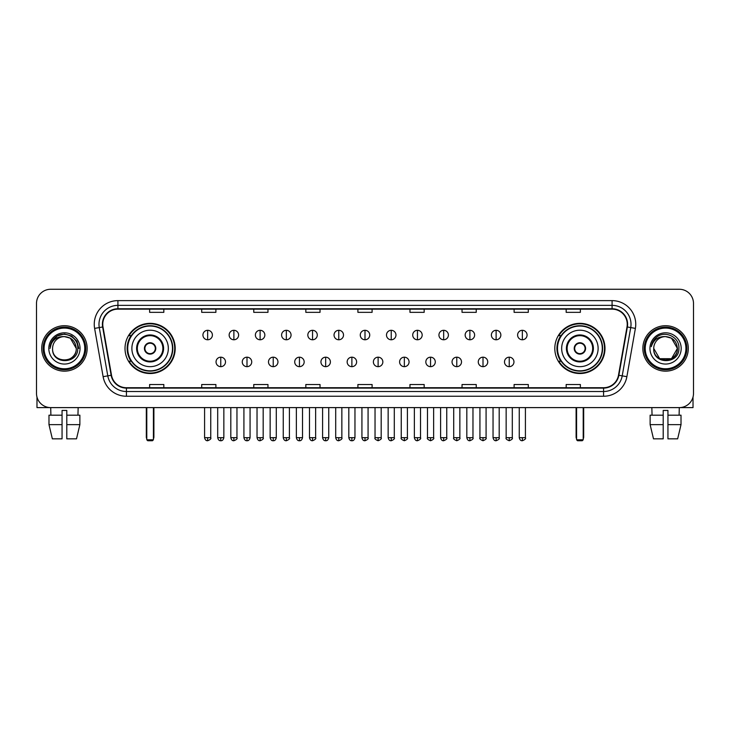 <?xml version="1.0" encoding="UTF-8"?>
<svg xmlns="http://www.w3.org/2000/svg" width="730" height="730" viewBox="0 0 730 730"><rect width="100%" height="100%" fill="white"/><g stroke="black" fill="none" stroke-linecap="round" stroke-linejoin="round"><path stroke-width="1.09" d="M554.809 348.429A25.085 25.085 0 0 0 579.894 373.523A25.085 25.085 0 0 0 604.987 348.429A25.085 25.085 0 0 0 579.894 323.344A25.085 25.085 0 0 0 554.809 348.429M125.013 348.429A25.085 25.085 0 0 0 150.106 373.523A25.085 25.085 0 0 0 175.191 348.429A25.085 25.085 0 0 0 150.106 323.344A25.085 25.085 0 0 0 125.013 348.429M131.035 361.213A22.959 22.959 0 0 1 131.035 335.654M560.822 361.213A22.959 22.959 0 0 1 560.822 335.654M36.5 303.461L36.5 393.397A14.198 14.198 0 0 0 50.699 407.605L679.302 407.605A14.198 14.198 0 0 0 693.5 393.397L693.5 303.461A14.198 14.198 0 0 0 679.302 289.262L50.699 289.262A14.198 14.198 0 0 0 36.5 303.461L36.5 393.397M41.71 348.429A22.721 22.721 0 0 0 64.432 371.15A22.721 22.721 0 0 0 87.144 348.429A22.721 22.721 0 0 0 64.432 325.717A22.721 22.721 0 0 0 41.71 348.429A22.721 22.721 0 0 0 64.432 371.15A22.721 22.721 0 0 0 87.144 348.429A22.721 22.721 0 0 0 64.432 325.717A22.721 22.721 0 0 0 41.71 348.429M642.856 348.429A22.721 22.721 0 0 0 665.568 371.15A22.721 22.721 0 0 0 688.29 348.429A22.721 22.721 0 0 0 665.568 325.717A22.721 22.721 0 0 0 642.856 348.429A22.721 22.721 0 0 0 665.568 371.15A22.721 22.721 0 0 0 688.29 348.429A22.721 22.721 0 0 0 665.568 325.717A22.721 22.721 0 0 0 642.856 348.429M102.766 324.293A15.148 15.148 0 0 1 117.913 309.146L612.087 309.146A15.148 15.148 0 0 1 627.006 326.921L618.492 375.202A15.148 15.148 0 0 1 603.573 387.721L126.427 387.721A15.148 15.148 0 0 1 111.507 375.202L102.994 326.921A15.148 15.148 0 0 1 102.766 324.293M102.392 324.293A15.522 15.522 0 0 0 102.629 326.985L111.142 375.266A15.522 15.522 0 0 0 126.427 388.095L603.573 388.095A15.522 15.522 0 0 0 618.858 375.266L627.371 326.985A15.522 15.522 0 0 0 612.087 308.763L117.913 308.763A15.522 15.522 0 0 0 102.392 324.293M94.608 328.4A23.67 23.67 0 0 1 117.913 300.623L612.087 300.623A23.67 23.67 0 0 1 635.392 328.4L626.878 376.68A23.67 23.67 0 0 1 603.573 396.244L126.427 396.244A23.67 23.67 0 0 1 103.122 376.68L94.608 328.4L99.271 327.578A18.934 18.934 0 0 1 117.913 305.359L612.087 305.359A18.934 18.934 0 0 1 630.729 327.578L622.216 375.859A18.934 18.934 0 0 1 603.573 391.508L126.427 391.508A18.934 18.934 0 0 1 107.785 375.859L99.271 327.578A18.934 18.934 0 0 1 98.979 324.293M679.302 289.262L50.699 289.262M50.908 415.178L50.699 407.605L679.302 407.605L679.092 415.178M693.5 393.397L693.5 303.461M618.858 375.266L622.216 375.859L630.729 327.578L635.392 328.4M357.901 309.146L357.901 312.349L372.099 312.349L372.099 309.146M305.834 309.146L305.834 312.349L320.032 312.349L320.032 309.146M253.766 309.146L253.766 312.349L267.965 312.349L267.965 309.146M201.699 309.146L201.699 312.349L215.897 312.349L215.897 309.146M149.632 309.146L149.632 312.349L163.83 312.349L163.83 309.146M409.968 309.146L409.968 312.349L424.166 312.349L424.166 309.146M462.035 309.146L462.035 312.349L476.234 312.349L476.234 309.146M514.102 309.146L514.102 312.349L528.301 312.349L528.301 309.146M566.17 309.146L566.17 312.349L580.368 312.349L580.368 309.146M372.099 387.721L372.099 384.518L357.901 384.518L357.901 387.721M320.032 387.721L320.032 384.518L305.834 384.518L305.834 387.721M267.965 387.721L267.965 384.518L253.766 384.518L253.766 387.721M215.897 387.721L215.897 384.518L201.699 384.518L201.699 387.721M163.83 387.721L163.83 384.518L149.632 384.518L149.632 387.721M424.166 387.721L424.166 384.518L409.968 384.518L409.968 387.721M476.234 387.721L476.234 384.518L462.035 384.518L462.035 387.721M528.301 387.721L528.301 384.518L514.102 384.518L514.102 387.721M580.368 387.721L580.368 384.518L566.17 384.518L566.17 387.721M36.974 397.038L36.974 407.605L91.88 407.605M48.983 415.178L48.983 424.641L52.35 438.839L48.983 424.641L48.983 415.178L62.059 415.178L62.059 410.442L66.795 410.442L66.795 415.178L79.871 415.178L79.871 424.641L76.504 438.839L79.871 424.641L66.795 424.641L66.795 415.178M78.156 407.605L77.946 415.178M62.059 415.178L62.059 438.839L52.35 438.839M48.983 424.641L62.059 424.641M76.504 438.839L66.795 438.839L66.795 424.641M84.78 348.429A20.358 20.358 0 0 0 64.432 328.08A20.358 20.358 0 0 0 44.074 348.429A20.358 20.358 0 0 0 64.432 368.787A20.358 20.358 0 0 0 84.78 348.429M85.729 348.429A21.298 21.298 0 0 0 64.432 327.131A21.298 21.298 0 0 0 43.125 348.429A21.298 21.298 0 0 0 64.432 369.736A21.298 21.298 0 0 0 85.729 348.429M76.258 348.429C75.555 341.248 71.613 337.296 64.432 336.603L70.345 338.182L76.258 348.429L70.345 338.182L64.432 336.603L70.345 338.182L76.258 348.429L70.345 338.182L64.432 336.603L70.345 338.182L76.258 348.429L70.345 338.182L64.432 336.603L70.345 338.182L76.258 348.429C76.988 363.695 51.867 363.695 52.596 348.429C51.538 364.854 78.311 364.489 77.754 348.429C78.63 337.16 63.866 329.996 55.352 337.26C52.387 339.742 50.644 342.89 50.133 346.713C52.368 339.66 57.132 336.293 64.432 336.603L70.345 338.182L76.258 348.429C76.988 363.695 51.867 363.695 52.596 348.429C51.867 363.695 76.988 363.695 76.258 348.429C76.988 363.695 51.867 363.695 52.596 348.429C51.867 363.695 76.988 363.695 76.258 348.429C76.988 363.695 51.867 363.695 52.596 348.429C51.867 363.695 76.988 363.695 76.258 348.429C76.988 363.695 51.867 363.695 52.596 348.429C51.867 363.695 76.988 363.695 76.258 348.429C76.988 363.695 51.867 363.695 52.596 348.429C51.867 363.695 76.988 363.695 76.258 348.429C76.988 363.695 51.867 363.695 52.596 348.429C51.867 363.695 76.988 363.695 76.258 348.429C76.988 363.695 51.867 363.695 52.596 348.429A11.835 11.835 0 0 1 64.432 336.603L70.345 338.182L76.258 348.429C76.732 357.618 64.924 363.723 57.716 358.184M48.81 348.429A15.622 15.622 0 0 0 64.432 364.051A15.622 15.622 0 0 0 80.044 348.429A15.622 15.622 0 0 0 64.432 332.816A15.622 15.622 0 0 0 48.81 348.429M55.352 337.26L51.857 341.412M51.757 341.594L57.232 335.964L64.432 334.039L71.622 335.964L76.896 341.238L78.822 348.429L76.896 341.238L71.622 335.964L64.432 334.039L57.232 335.964L51.958 341.238L50.032 348.429M51.648 341.813L51.958 341.238L51.648 341.813M131.875 348.429A18.223 18.223 0 0 1 150.106 330.206A18.223 18.223 0 0 1 168.329 348.429A18.223 18.223 0 0 1 150.106 366.661A18.223 18.223 0 0 1 131.875 348.429A18.223 18.223 0 0 0 150.106 366.661A18.223 18.223 0 0 0 168.329 348.429M137.322 348.429A12.784 12.784 0 0 0 150.106 361.213A12.784 12.784 0 0 0 162.881 348.429A12.784 12.784 0 0 0 150.106 335.654A12.784 12.784 0 0 0 137.322 348.429M131.318 335.654A22.721 22.721 0 0 0 131.318 361.213M172.49 348.429A22.393 22.393 0 0 0 150.106 326.045A22.393 22.393 0 0 0 127.714 348.429A22.393 22.393 0 0 0 150.106 370.822A22.393 22.393 0 0 0 172.49 348.429M144.421 348.429A5.676 5.676 0 0 0 150.106 354.114A5.676 5.676 0 0 0 155.782 348.429A5.676 5.676 0 0 0 150.106 342.753A5.676 5.676 0 0 0 144.421 348.429M174.716 348.429A24.61 24.61 0 0 1 129.064 361.213L131.345 361.213A22.694 22.694 0 0 0 165.117 365.447A22.694 22.694 0 0 0 165.117 331.411A22.694 22.694 0 0 0 131.345 335.654L129.064 335.654A24.61 24.61 0 0 1 174.716 348.429M144.604 347.015L144.796 347.015A5.493 5.493 0 0 1 155.408 347.015L155.116 347.015A5.21 5.21 0 0 1 150.106 353.639A5.21 5.21 0 0 1 145.097 347.015A5.21 5.21 0 0 1 155.116 347.015L155.6 347.015M155.6 349.852L155.408 349.852A5.493 5.493 0 0 1 144.796 349.852L144.604 349.852M146.785 407.605L146.785 439.788L153.419 439.788L153.419 407.605M146.785 439.788L147.734 440.738L152.47 440.738L153.419 439.788M561.671 348.429A18.223 18.223 0 0 1 579.894 330.206A18.223 18.223 0 0 1 598.125 348.429A18.223 18.223 0 0 1 579.894 366.661A18.223 18.223 0 0 1 561.671 348.429A18.223 18.223 0 0 0 579.894 366.661A18.223 18.223 0 0 0 598.125 348.429M567.119 348.429A12.784 12.784 0 0 0 579.894 361.213A12.784 12.784 0 0 0 592.678 348.429A12.784 12.784 0 0 0 579.894 335.654A12.784 12.784 0 0 0 567.119 348.429M561.114 335.654A22.721 22.721 0 0 0 561.114 361.213M602.286 348.429A22.393 22.393 0 0 0 579.894 326.045A22.393 22.393 0 0 0 557.51 348.429A22.393 22.393 0 0 0 579.894 370.822A22.393 22.393 0 0 0 602.286 348.429M574.218 348.429A5.676 5.676 0 0 0 579.894 354.114A5.676 5.676 0 0 0 585.579 348.429A5.676 5.676 0 0 0 579.894 342.753A5.676 5.676 0 0 0 574.218 348.429M604.513 348.429A24.61 24.61 0 0 1 558.861 361.213L561.142 361.213A22.694 22.694 0 0 0 594.913 365.447A22.694 22.694 0 0 0 594.913 331.411A22.694 22.694 0 0 0 561.142 335.654L558.861 335.654A24.61 24.61 0 0 1 604.513 348.429M574.4 347.015L574.592 347.015A5.493 5.493 0 0 1 585.205 347.015L584.903 347.015A5.21 5.21 0 0 1 579.894 353.639A5.21 5.21 0 0 1 574.884 347.015A5.21 5.21 0 0 1 584.903 347.015L585.396 347.015M585.396 349.852L584.903 349.852A5.21 5.21 0 0 1 574.884 349.852L574.4 349.852M584.903 349.852L585.205 349.852A5.493 5.493 0 0 1 574.592 349.852L574.884 349.852M576.581 407.605L576.581 439.788L583.215 439.788L583.215 407.605M576.581 439.788L577.53 440.738L582.266 440.738L583.215 439.788M207.658 330.307A4.736 4.736 0 0 0 202.931 335.034A4.736 4.736 0 0 0 207.658 339.769A4.736 4.736 0 0 0 212.393 335.034A4.736 4.736 0 0 0 207.658 330.307L207.658 339.769A4.736 4.736 0 0 0 212.393 335.034A4.736 4.736 0 0 0 207.658 330.307M233.883 330.307A4.736 4.736 0 0 0 229.147 335.034A4.736 4.736 0 0 0 233.883 339.769A4.736 4.736 0 0 0 238.619 335.034A4.736 4.736 0 0 0 233.883 330.307L233.883 339.769A4.736 4.736 0 0 0 238.619 335.034A4.736 4.736 0 0 0 233.883 330.307M260.108 330.307A4.736 4.736 0 0 0 255.372 335.034A4.736 4.736 0 0 0 260.108 339.769A4.736 4.736 0 0 0 264.844 335.034A4.736 4.736 0 0 0 260.108 330.307L260.108 339.769A4.736 4.736 0 0 0 264.844 335.034A4.736 4.736 0 0 0 260.108 330.307M286.333 330.307A4.736 4.736 0 0 0 281.598 335.034A4.736 4.736 0 0 0 286.333 339.769A4.736 4.736 0 0 0 291.06 335.034A4.736 4.736 0 0 0 286.333 330.307L286.333 339.769A4.736 4.736 0 0 0 291.06 335.034A4.736 4.736 0 0 0 286.333 330.307M312.549 330.307A4.736 4.736 0 0 0 307.823 335.034A4.736 4.736 0 0 0 312.549 339.769A4.736 4.736 0 0 0 317.285 335.034A4.736 4.736 0 0 0 312.549 330.307L312.549 339.769A4.736 4.736 0 0 0 317.285 335.034A4.736 4.736 0 0 0 312.549 330.307M338.775 330.307A4.736 4.736 0 0 0 334.039 335.034A4.736 4.736 0 0 0 338.775 339.769A4.736 4.736 0 0 0 343.511 335.034A4.736 4.736 0 0 0 338.775 330.307L338.775 339.769A4.736 4.736 0 0 0 343.511 335.034A4.736 4.736 0 0 0 338.775 330.307M365 330.307A4.736 4.736 0 0 0 360.264 335.034A4.736 4.736 0 0 0 365 339.769A4.736 4.736 0 0 0 369.736 335.034A4.736 4.736 0 0 0 365 330.307L365 339.769A4.736 4.736 0 0 0 369.736 335.034A4.736 4.736 0 0 0 365 330.307M391.225 330.307A4.736 4.736 0 0 0 386.489 335.034A4.736 4.736 0 0 0 391.225 339.769A4.736 4.736 0 0 0 395.961 335.034A4.736 4.736 0 0 0 391.225 330.307L391.225 339.769A4.736 4.736 0 0 0 395.961 335.034A4.736 4.736 0 0 0 391.225 330.307M417.451 330.307A4.736 4.736 0 0 0 412.715 335.034A4.736 4.736 0 0 0 417.451 339.769A4.736 4.736 0 0 0 422.177 335.034A4.736 4.736 0 0 0 417.451 330.307L417.451 339.769A4.736 4.736 0 0 0 422.177 335.034A4.736 4.736 0 0 0 417.451 330.307M443.667 330.307A4.736 4.736 0 0 0 438.94 335.034A4.736 4.736 0 0 0 443.667 339.769A4.736 4.736 0 0 0 448.402 335.034A4.736 4.736 0 0 0 443.667 330.307L443.667 339.769A4.736 4.736 0 0 0 448.402 335.034A4.736 4.736 0 0 0 443.667 330.307M469.892 330.307A4.736 4.736 0 0 0 465.156 335.034A4.736 4.736 0 0 0 469.892 339.769A4.736 4.736 0 0 0 474.628 335.034A4.736 4.736 0 0 0 469.892 330.307L469.892 339.769A4.736 4.736 0 0 0 474.628 335.034A4.736 4.736 0 0 0 469.892 330.307M496.117 330.307A4.736 4.736 0 0 0 491.381 335.034A4.736 4.736 0 0 0 496.117 339.769A4.736 4.736 0 0 0 500.853 335.034A4.736 4.736 0 0 0 496.117 330.307L496.117 339.769A4.736 4.736 0 0 0 500.853 335.034A4.736 4.736 0 0 0 496.117 330.307M522.342 330.307A4.736 4.736 0 0 0 517.606 335.034A4.736 4.736 0 0 0 522.342 339.769A4.736 4.736 0 0 0 527.069 335.034A4.736 4.736 0 0 0 522.342 330.307L522.342 339.769A4.736 4.736 0 0 0 527.069 335.034A4.736 4.736 0 0 0 522.342 330.307M220.77 357.189A4.736 4.736 0 0 0 216.043 361.925A4.736 4.736 0 0 0 220.77 366.661A4.736 4.736 0 0 0 225.506 361.925A4.736 4.736 0 0 0 220.77 357.189L220.77 366.661A4.736 4.736 0 0 0 225.506 361.925A4.736 4.736 0 0 0 220.77 357.189M246.995 357.189A4.736 4.736 0 0 0 242.26 361.925A4.736 4.736 0 0 0 246.995 366.661A4.736 4.736 0 0 0 251.731 361.925A4.736 4.736 0 0 0 246.995 357.189L246.995 366.661A4.736 4.736 0 0 0 251.731 361.925A4.736 4.736 0 0 0 246.995 357.189M273.221 357.189A4.736 4.736 0 0 0 268.485 361.925A4.736 4.736 0 0 0 273.221 366.661A4.736 4.736 0 0 0 277.957 361.925A4.736 4.736 0 0 0 273.221 357.189L273.221 366.661A4.736 4.736 0 0 0 277.957 361.925A4.736 4.736 0 0 0 273.221 357.189M299.446 357.189A4.736 4.736 0 0 0 294.71 361.925A4.736 4.736 0 0 0 299.446 366.661A4.736 4.736 0 0 0 304.173 361.925A4.736 4.736 0 0 0 299.446 357.189L299.446 366.661A4.736 4.736 0 0 0 304.173 361.925A4.736 4.736 0 0 0 299.446 357.189M325.662 357.189A4.736 4.736 0 0 0 320.935 361.925A4.736 4.736 0 0 0 325.662 366.661A4.736 4.736 0 0 0 330.398 361.925A4.736 4.736 0 0 0 325.662 357.189L325.662 366.661A4.736 4.736 0 0 0 330.398 361.925A4.736 4.736 0 0 0 325.662 357.189M351.887 357.189A4.736 4.736 0 0 0 347.151 361.925A4.736 4.736 0 0 0 351.887 366.661A4.736 4.736 0 0 0 356.623 361.925A4.736 4.736 0 0 0 351.887 357.189L351.887 366.661A4.736 4.736 0 0 0 356.623 361.925A4.736 4.736 0 0 0 351.887 357.189M378.113 357.189A4.736 4.736 0 0 0 373.377 361.925A4.736 4.736 0 0 0 378.113 366.661A4.736 4.736 0 0 0 382.849 361.925A4.736 4.736 0 0 0 378.113 357.189L378.113 366.661A4.736 4.736 0 0 0 382.849 361.925A4.736 4.736 0 0 0 378.113 357.189M404.338 357.189A4.736 4.736 0 0 0 399.602 361.925A4.736 4.736 0 0 0 404.338 366.661A4.736 4.736 0 0 0 409.065 361.925A4.736 4.736 0 0 0 404.338 357.189L404.338 366.661A4.736 4.736 0 0 0 409.065 361.925A4.736 4.736 0 0 0 404.338 357.189M430.554 357.189A4.736 4.736 0 0 0 425.827 361.925A4.736 4.736 0 0 0 430.554 366.661A4.736 4.736 0 0 0 435.29 361.925A4.736 4.736 0 0 0 430.554 357.189L430.554 366.661A4.736 4.736 0 0 0 435.29 361.925A4.736 4.736 0 0 0 430.554 357.189M456.779 357.189A4.736 4.736 0 0 0 452.043 361.925A4.736 4.736 0 0 0 456.779 366.661A4.736 4.736 0 0 0 461.515 361.925A4.736 4.736 0 0 0 456.779 357.189L456.779 366.661A4.736 4.736 0 0 0 461.515 361.925A4.736 4.736 0 0 0 456.779 357.189M483.005 357.189A4.736 4.736 0 0 0 478.269 361.925A4.736 4.736 0 0 0 483.005 366.661A4.736 4.736 0 0 0 487.74 361.925A4.736 4.736 0 0 0 483.005 357.189L483.005 366.661A4.736 4.736 0 0 0 487.74 361.925A4.736 4.736 0 0 0 483.005 357.189M509.23 357.189A4.736 4.736 0 0 0 504.494 361.925A4.736 4.736 0 0 0 509.23 366.661A4.736 4.736 0 0 0 513.957 361.925A4.736 4.736 0 0 0 509.23 357.189L509.23 366.661A4.736 4.736 0 0 0 513.957 361.925A4.736 4.736 0 0 0 509.23 357.189M693.025 397.038L693.025 407.605L638.12 407.605M650.129 415.178L650.129 424.641L653.496 438.839L650.129 424.641L650.129 415.178L663.205 415.178L663.205 410.442L667.941 410.442L667.941 415.178L681.017 415.178L681.017 424.641L677.65 438.839L681.017 424.641L667.941 424.641L667.941 415.178M663.205 415.178L663.205 438.839L653.496 438.839M650.129 424.641L663.205 424.641M677.65 438.839L667.941 438.839L667.941 424.641M651.844 407.605L652.054 415.178M685.926 348.429A20.358 20.358 0 0 0 665.568 328.08A20.358 20.358 0 0 0 645.22 348.429A20.358 20.358 0 0 0 665.568 368.787A20.358 20.358 0 0 0 685.926 348.429M686.875 348.429A21.298 21.298 0 0 0 665.568 327.131A21.298 21.298 0 0 0 644.271 348.429A21.298 21.298 0 0 0 665.568 369.736A21.298 21.298 0 0 0 686.875 348.429M665.568 336.603C672.759 337.296 676.701 341.248 677.404 348.429C678.133 363.695 653.012 363.695 653.742 348.429A11.835 11.835 0 0 1 665.568 336.603L671.49 338.182L677.404 348.429L671.49 338.182L665.568 336.603L671.49 338.182L677.404 348.429C678.133 363.695 653.012 363.695 653.742 348.429C652.684 364.854 679.457 364.489 678.9 348.429C679.776 337.16 665.012 329.996 656.498 337.26C653.533 339.742 651.79 342.89 651.279 346.713C653.514 339.66 658.277 336.293 665.568 336.603L671.49 338.182L677.404 348.429C678.133 363.695 653.012 363.695 653.742 348.429C653.012 363.695 678.133 363.695 677.404 348.429L671.49 358.685L659.655 358.685L653.742 348.429C653.012 363.695 678.133 363.695 677.404 348.429L671.49 358.685L677.404 348.429L671.49 358.685L659.655 358.685M677.404 348.429C678.133 363.695 653.012 363.695 653.742 348.429C653.012 363.695 678.133 363.695 677.404 348.429C678.133 363.695 653.012 363.695 653.742 348.429C653.012 363.695 678.133 363.695 677.404 348.429C677.878 357.618 666.07 363.723 658.861 358.184M649.955 348.429A15.622 15.622 0 0 0 665.568 364.051A15.622 15.622 0 0 0 681.19 348.429A15.622 15.622 0 0 0 665.568 332.816A15.622 15.622 0 0 0 649.955 348.429M656.498 337.26L653.003 341.412M652.793 341.813L653.104 341.238M612.087 300.623L612.087 308.763M99.271 327.578L102.629 326.985M126.427 396.244L126.427 388.095M603.573 388.095L603.573 396.244M103.122 376.68L111.142 375.266M627.371 326.985L630.729 327.578M117.913 300.623L117.913 308.763M622.216 375.859L626.878 376.68M163.593 348.429A13.487 13.487 0 0 0 150.106 334.942A13.487 13.487 0 0 0 136.61 348.429A13.487 13.487 0 0 0 150.106 361.925A13.487 13.487 0 0 0 163.593 348.429M146.319 407.605L146.319 436.951L146.785 436.951M153.419 436.951L153.893 436.951L153.893 407.605M593.39 348.429A13.487 13.487 0 0 0 579.894 334.942A13.487 13.487 0 0 0 566.407 348.429A13.487 13.487 0 0 0 579.894 361.925A13.487 13.487 0 0 0 593.39 348.429M576.107 407.605L576.107 436.951L576.581 436.951M583.215 436.951L583.681 436.951L583.681 407.605M207.658 437.662L204.582 437.662C205.121 439.852 206.143 440.874 207.658 440.738L207.658 437.662L210.742 437.662L210.742 407.605M233.883 437.662L230.808 437.662C231.346 439.852 232.368 440.874 233.883 440.738L233.883 437.662L236.958 437.662L236.958 407.605M260.108 437.662L257.033 437.662C257.571 439.852 258.593 440.874 260.108 440.738L260.108 437.662L263.183 437.662L263.183 407.605M286.333 437.662L283.249 437.662C283.787 439.852 284.819 440.874 286.333 440.738L286.333 437.662L289.409 437.662L289.409 407.605M312.549 437.662L309.474 437.662C310.013 439.852 311.044 440.874 312.549 440.738L312.549 437.662L315.634 437.662L315.634 407.605M338.775 437.662L335.7 437.662C336.238 439.852 337.26 440.874 338.775 440.738L338.775 437.662L341.85 437.662L341.85 407.605M365 437.662L361.925 437.662C362.463 439.852 363.485 440.874 365 440.738L365 437.662L368.075 437.662L368.075 407.605M391.225 437.662L388.15 437.662C388.679 439.852 389.71 440.874 391.225 440.738L391.225 437.662L394.3 437.662L394.3 407.605M417.451 437.662L414.366 437.662C414.905 439.852 415.936 440.874 417.451 440.738L417.451 437.662L420.526 437.662L420.526 407.605M443.667 437.662L440.591 437.662C441.13 439.852 442.152 440.874 443.667 440.738L443.667 437.662L446.751 437.662L446.751 407.605M469.892 437.662L466.817 437.662C467.355 439.852 468.377 440.874 469.892 440.738L469.892 437.662L472.967 437.662L472.967 407.605M496.117 437.662L493.042 437.662C493.58 439.852 494.602 440.874 496.117 440.738L496.117 437.662L499.192 437.662L499.192 407.605M522.342 437.662L519.258 437.662C519.796 439.852 520.828 440.874 522.342 440.738L522.342 437.662L525.417 437.662L525.417 407.605M220.77 437.662L217.695 437.662C218.233 439.852 219.255 440.874 220.77 440.738L220.77 437.662L223.845 437.662L223.845 407.605M246.995 437.662L243.92 437.662C244.459 439.852 245.481 440.874 246.995 440.738L246.995 437.662L250.071 437.662L250.071 407.605M273.221 437.662L270.146 437.662C270.675 439.852 271.706 440.874 273.221 440.738L273.221 437.662L276.296 437.662L276.296 407.605M299.446 437.662L296.362 437.662C296.9 439.852 297.931 440.874 299.446 440.738L299.446 437.662L302.521 437.662L302.521 407.605M325.662 437.662L322.587 437.662C323.125 439.852 324.147 440.874 325.662 440.738L325.662 437.662L328.746 437.662L328.746 407.605M351.887 437.662L348.812 437.662C349.351 439.852 350.373 440.874 351.887 440.738L351.887 437.662L354.962 437.662L354.962 407.605M378.113 437.662L375.037 437.662C374.408 438.639 375.439 439.67 378.113 440.738L378.113 437.662L381.188 437.662L381.188 407.605M404.338 437.662L401.254 437.662C400.633 438.639 401.655 439.67 404.338 440.738L404.338 437.662L407.413 437.662L407.413 407.605M430.554 437.662L427.479 437.662C426.858 438.639 427.88 439.67 430.554 440.738L430.554 437.662L433.638 437.662L433.638 407.605M456.779 437.662L453.704 437.662C453.084 438.639 454.106 439.67 456.779 440.738L456.779 437.662L459.854 437.662L459.854 407.605M483.005 437.662L479.929 437.662C479.3 438.639 480.331 439.67 483.005 440.738L483.005 437.662L486.08 437.662L486.08 407.605M509.23 437.662L506.155 437.662C505.525 438.639 506.556 439.67 509.23 440.738L509.23 437.662L512.305 437.662L512.305 407.605M146.319 436.951A3.787 3.787 0 0 0 146.785 438.785M153.419 438.785A3.787 3.787 0 0 0 153.893 436.951M576.107 436.951A3.787 3.787 0 0 0 576.581 438.785M583.215 438.785A3.787 3.787 0 0 0 583.681 436.951M204.582 437.662L204.582 407.605M210.742 437.662C211.362 438.639 210.34 439.67 207.658 440.738M230.808 437.662L230.808 407.605M236.958 437.662C237.588 438.639 236.556 439.67 233.883 440.738M257.033 437.662L257.033 407.605M263.183 437.662C263.804 438.639 262.782 439.67 260.108 440.738M283.249 437.662L283.249 407.605M289.409 437.662C290.029 438.639 289.007 439.67 286.333 440.738M309.474 437.662L309.474 407.605M315.634 437.662C316.254 438.639 315.232 439.67 312.549 440.738M335.7 437.662L335.7 407.605M341.85 437.662C342.479 438.639 341.448 439.67 338.775 440.738M361.925 437.662L361.925 407.605M368.075 437.662C368.705 438.639 367.674 439.67 365 440.738M388.15 437.662L388.15 407.605M394.3 437.662C394.921 438.639 393.899 439.67 391.225 440.738M414.366 437.662L414.366 407.605M420.526 437.662C421.146 438.639 420.124 439.67 417.451 440.738M440.591 437.662L440.591 407.605M446.751 437.662C447.371 438.639 446.349 439.67 443.667 440.738M466.817 437.662L466.817 407.605M472.967 437.662C473.597 438.639 472.565 439.67 469.892 440.738M493.042 437.662L493.042 407.605M499.192 437.662C499.813 438.639 498.791 439.67 496.117 440.738M519.258 437.662L519.258 407.605M525.417 437.662C526.038 438.639 525.016 439.67 522.342 440.738M217.695 437.662L217.695 407.605M223.845 437.662C223.316 439.852 222.285 440.874 220.77 440.738M243.92 437.662L243.92 407.605M250.071 437.662C249.532 439.852 248.51 440.874 246.995 440.738M270.146 437.662L270.146 407.605M276.296 437.662C275.757 439.852 274.736 440.874 273.221 440.738M296.362 437.662L296.362 407.605M302.521 437.662C301.983 439.852 300.952 440.874 299.446 440.738M322.587 437.662L322.587 407.605M328.746 437.662C328.208 439.852 327.177 440.874 325.662 440.738M348.812 437.662L348.812 407.605M354.962 437.662C354.424 439.852 353.402 440.874 351.887 440.738M375.037 437.662L375.037 407.605M381.188 437.662C381.808 438.639 380.786 439.67 378.113 440.738M401.254 437.662L401.254 407.605M407.413 437.662C408.034 438.639 407.012 439.67 404.338 440.738M427.479 437.662L427.479 407.605M433.638 437.662C434.259 438.639 433.237 439.67 430.554 440.738M453.704 437.662L453.704 407.605M459.854 437.662C460.484 438.639 459.453 439.67 456.779 440.738M479.929 437.662L479.929 407.605M486.08 437.662C486.709 438.639 485.678 439.67 483.005 440.738M506.155 437.662L506.155 407.605M512.305 437.662C512.925 438.639 511.903 439.67 509.23 440.738"/></g></svg>
